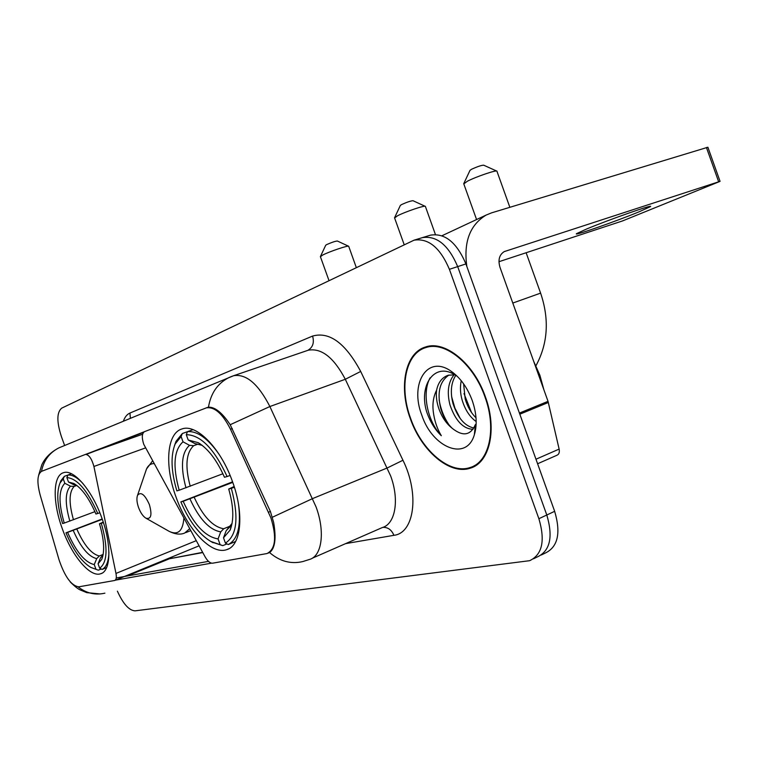<?xml version="1.0" encoding="UTF-8"?>
<svg xmlns="http://www.w3.org/2000/svg" width="758" height="758" viewBox="0 0 758 758"><rect width="100%" height="100%" fill="white"/><g stroke="black" fill="none" stroke-linecap="round" stroke-linejoin="round"><path stroke-width="1.14" d="M206.29 407.861C214.59 406.601 222.653 413.726 230.498 429.265L270.9 517.866C276.85 537.232 275.561 549.114 267.034 553.539L212.619 563.194C210.156 563.346 207.645 561.204 205.067 556.77L143.736 444.273C141.642 437.622 141.879 433.415 144.465 431.672L207.73 407.349M101.762 517.79C91.993 490.094 73.611 468.899 63.577 472.679C52.757 475.437 52.51 502.317 62.308 528.733C71.764 555.538 89.889 577.463 100.492 573.815C110.924 571.447 111.871 545.068 101.762 517.79M232.45 481.529C220.805 448.262 196.502 423.637 182.157 428.886C166.703 432.979 164.372 465.744 176.064 497.172C187.264 529.16 211.056 554.884 226.348 549.768C241.129 546.281 244.569 514.208 232.45 481.529M78.756 586.834L114.704 580.476C116.287 579.785 116.704 577.435 115.974 573.427L93.916 466.464C91.765 458.713 88.961 454.696 85.493 454.412L41.652 471.305C37.246 474.138 36.754 482.06 40.174 495.059L59.048 559.821C64.828 576.781 71.404 585.782 78.756 586.834M485.338 396.69C473.807 363.262 444.908 340.077 425.683 346.937C405.104 352.707 398.5 387.035 410.286 418.577C421.391 450.811 449.655 475.219 470.102 468.226C489.621 463.015 497.513 429.379 485.338 396.69M428.734 346.216L427.474 346.993M206.593 407.747L208.459 407.198C214.95 406.885 222.198 412.722 230.205 424.717L270.416 511.508L273.629 522.376C276.414 538.417 275.059 548.47 269.573 552.554L268.133 553.113M533.509 558.798L537.422 556.893C550.137 550.867 553.264 536.901 546.793 514.995L457.69 266.608C448.48 245.024 436.674 235.368 422.282 237.661L422.092 237.728M85.663 454.374L144.134 431.833M211.491 563.156L115.254 580.183M86.393 454.374L143.48 432.401M208.488 561.365L116.258 577.966M117.395 591.174C123.156 603.908 129.031 610.465 135.038 610.853L529.634 560.693C542.292 554.685 545.381 540.691 538.881 518.709L449.399 269.308C440.152 247.629 428.355 237.927 414.02 240.191L61.72 408.136C56.736 412.257 56.613 421.694 61.351 436.437L64.629 445.496M474.243 465.734L476.052 465.393M541.316 554.989L545.144 553.122C557.907 547.077 561.081 533.139 554.657 511.318L465.924 263.926C456.733 242.427 444.918 232.839 430.478 235.16L422.282 237.661C436.674 235.368 448.48 245.024 457.69 266.608L546.793 514.995C553.264 536.901 550.137 550.867 537.422 556.893M410.647 418.473C421.637 450.375 449.617 474.536 469.846 467.61C489.166 462.446 496.964 429.161 484.921 396.813C473.513 363.736 444.918 340.778 425.873 347.571C405.521 353.285 398.973 387.253 410.647 418.473M543.893 389.792L539.885 375.267L533.708 361.376M476.185 421.581C469.789 416.995 465.118 409.851 462.162 400.139C460.267 393.535 459.954 387.063 461.234 380.706M476.024 417.81C471.05 412.93 467.44 406.639 465.185 398.954L463.612 383.851M473.03 429.303C463.138 428.876 455.463 420.756 449.977 404.914C446.784 392.18 448.177 382.108 454.146 374.698M473.854 428.014C464.749 426.053 457.804 417.952 453.038 403.72C450.11 392.407 451.001 382.979 455.7 375.447M451.133 371.249C427.398 354.185 409.386 383.605 421.827 415.213C432.42 447.77 466.625 461.821 474.366 434.694C477.341 424.717 476.621 413.318 472.234 400.508C467.326 387.471 460.296 377.711 451.133 371.249L456.212 375.788C435.499 360.865 418.568 384.192 426.489 411.262L427.199 413.337C430.506 422.358 435.215 429.814 441.317 435.727C437.025 428.583 434.334 420.425 433.225 411.234C432.363 403.398 433.491 396.377 436.599 390.19C435.869 396.188 436.684 402.526 439.034 409.206C442.122 417.506 446.604 423.94 452.469 428.516C447.116 423.551 443.203 416.9 440.739 408.543C436.949 392.578 439.687 381.407 448.944 375.049M436.599 390.19C438.219 382.449 442.037 377.475 448.063 375.295L454.601 374.755M455.141 374.831L455.814 374.954M475.74 428.592L474.953 428.895L475.749 428.554M475.816 428.062L475.029 428.09M452.469 428.516C462.996 436.731 470.623 435.424 475.37 424.594L474.366 434.694M441.317 435.727C427.521 421.42 421.571 393.127 430.108 377.844M448.982 424.868C443.894 417.222 440.616 408.875 439.128 399.826M460.39 418.804L454.895 408.05L451.588 396.567M471.561 412.598L463.991 393.563M639.136 211.785L650.212 206.735C655.755 203.286 608.683 219.754 586.531 229.039L576.592 233.625C572.167 236.657 616.453 221.175 639.136 211.785M466.843 266.494C463.441 242.086 469.875 224.946 486.134 215.073L491.516 212.875L707.887 147.232L720.043 181.304M498.954 261.709L622.583 220.91L720.062 181.361L504.269 251.599C499.304 254.707 497.873 259.928 499.967 267.261L548.034 401.342L559.129 449.096C559.717 452.308 558.997 454.355 556.978 455.236L537.593 463.763M469.979 170.389L471.495 169.299C477.332 166.627 481.396 165.253 483.689 165.187L496.613 171.033M497.002 171.204C497.134 169.546 476.024 176.69 467.335 181.247L463.801 183.919M179.182 490.218L176.879 490.881C171.081 471.305 170.512 455.672 175.164 443.98L181.115 436.542L183.019 441.81C173.847 450.091 172.568 466.227 179.182 490.218L222.909 473.75M197.8 444.188L193.688 445.695L189.5 445.325L183.019 441.81M211.965 542.112L222.795 545.637L210.781 541.43C199.117 534.381 189.14 521.21 180.859 501.919L232.564 481.832M226.974 543.903L222.795 545.637M181.115 436.542L182.327 433.529L176.017 441.355L174.482 445.619M182.327 433.529L187.501 431.672M193.034 429.663L187.51 431.643L186.288 434.685C200.718 434.931 214.315 448.869 227.087 476.526L230.11 475.465M219.261 454.592C208.024 438.522 197.44 430.876 187.51 431.643M180.859 501.919L183.171 501.294C193.517 524.242 205.143 536.787 218.067 538.919L219.962 544.178M227.087 476.526L224.472 477.275C216.987 460.333 208.232 448.793 198.208 442.672L188.202 439.991L186.288 434.685M218.067 538.919L220.739 531.87L223.667 528.762L230.735 525.872M232.753 482.382L183.171 501.294M188.202 439.991L194.73 443.534L202.168 445.334M234.383 487.28L231.342 488.332C239.035 517.382 237.055 535.631 225.41 543.098L228.253 544.557C237.718 539.563 241.167 526.317 238.581 504.828M228.253 544.557L235.634 541.487M225.41 543.098L223.506 537.801L230.157 530.06C234.089 519.979 233.616 506.306 228.717 489.043L231.342 488.332M229.153 527.549L226.187 530.695L223.506 537.801M228.717 489.043L234.137 486.503M325.703 245.279L326.632 244.616C331.53 242.427 335.102 241.224 337.367 241.016L348.509 246.208M356.298 267.536L348.699 246.293C348.661 245.061 329.19 251.618 322.605 255.095L320.416 256.735M64.24 523.077L62.611 523.541C57.21 505.757 56.338 492.255 60.005 483.036L63.255 478.885L64.847 483.291C58.631 489.706 58.423 502.971 64.24 523.077L94.93 511.65M76.729 485.48L74.151 486.418L70.485 486.172L64.847 483.291M90.799 567.41L98.313 570.177L90.799 567.41C81.646 561.877 73.374 550.346 65.974 532.827L102.188 518.965M101.25 568.993L98.313 570.177M63.255 478.885L64.364 476.327L60.896 480.714L59.977 483.102M64.364 476.327L67.983 475.029L66.875 477.587C77.193 478.421 87.483 490.398 97.754 513.498L99.838 512.759M71.47 473.759L67.983 475.01C72.351 474.707 77.344 477.54 82.982 483.528M65.974 532.827L67.614 532.381C76.084 551.748 84.962 562.474 94.257 564.577L95.849 568.983M97.754 513.498L95.934 514.019C89.226 498.48 81.902 488.323 73.952 483.528L68.485 482.022L66.875 477.587M94.257 564.577L96.702 558.627L99.317 555.984L103.154 554.458M102.311 519.334L67.614 532.381M68.485 482.022L74.142 484.912L76.946 485.527M103.401 522.584L101.307 523.323C108.091 547.38 107.541 562.341 99.668 568.216L102.141 569.419C106.347 567.211 108.612 561.498 108.934 552.288M102.141 569.419L106.632 567.609M99.668 568.216L98.066 563.791L101.686 559.499C104.869 551.53 104.14 539.63 99.478 523.806L101.307 523.323M102.7 555.349L100.511 557.812L98.066 563.791M99.478 523.806L103.249 522.101M400.328 205.456L401.541 204.594C406.923 202.149 410.751 200.861 413.034 200.728L425.096 206.271M435.405 234.478L425.38 206.403C425.409 204.944 405.075 211.804 397.429 215.831L394.596 217.982M138.572 507.576C140.59 512.863 143.054 516.416 145.962 518.216C151.117 519.486 152.254 514.938 149.373 504.582C144.863 494.557 140.931 491.449 137.577 495.249C136.44 498.214 136.772 502.317 138.572 507.576M268.578 512.2L270.388 511.46M230.498 429.265L232.327 428.592M85.493 454.412L142.599 434.23L85.465 454.421M196.246 540.672L115.974 573.427M145.394 447.959L93.916 466.464M232.734 376.015L233.635 375.712C246.179 373.637 258.26 383.908 269.876 406.525L316.077 506.95C325.324 531.87 321.875 556.315 309.444 559.461L302.736 561.583C290.835 564.331 279.778 561.327 269.573 552.554M312.097 558.295L382.259 527.577C395.325 524.081 399.608 500.053 390.673 475.996L345.307 379.275C333.833 357.52 321.487 347.837 308.279 350.205L307.928 350.291C312.874 347.335 314.418 342.597 312.58 336.069C329.446 331.35 345.487 343.147 360.694 371.448L402.962 460.258C419.771 494.216 414.275 533.149 393.904 535.319L345.601 543.628M272.444 517.212L312.628 498.575L387.319 467.923L402.962 460.258M78.14 586.891C86.279 593.268 95.195 595.362 104.888 593.173M128.396 439.252L128.292 438.247M41.482 471.381C43.689 460.447 49.526 452.602 58.982 447.836L61.711 446.699M231.882 376.328L228.925 377.569C217.622 383.349 210.8 393.222 208.459 407.198M360.694 371.448L345.307 379.275L269.876 406.525L230.205 424.717M123.364 421.211C124.824 417.052 127.012 414.332 129.94 413.053L312.58 336.069M538.881 518.709L554.657 511.318M449.399 269.308L465.924 263.926M307.549 350.452L233.635 375.712L58.982 447.836C50.871 452.024 45.139 457.69 41.794 464.834L38.667 475.105M130.385 418.312L129.94 413.053M393.904 535.319C391.592 529.814 387.916 527.17 382.885 527.369M122.502 440.474L122.389 441.374M166.03 559.395L202.765 552.573M127.278 575.976L169.46 558.76L202.642 552.336M503.994 251.741L505.254 251.201M519.42 413.082L548.034 401.342M718.631 181.702L706.418 147.478M548.366 402.479L519.817 414.2M535.972 459.225L559.129 449.096M512.796 303.048L540.606 293.128L526.128 252.736M193.688 445.695C186.061 452.782 184.914 466.312 190.23 486.276M189.983 498.925C199.127 518.908 209.379 529.889 220.739 531.87M189.5 445.325C181.513 452.697 180.338 466.871 185.975 487.839M202.083 445.268L194.73 443.534M194.228 497.362C202.983 516.369 212.79 526.829 223.667 528.762M226.187 530.695L232.09 523.352M74.151 486.418C68.987 491.933 68.76 503.056 73.46 519.78M73.213 530.42C80.689 547.285 88.515 556.685 96.702 558.627M70.485 486.172C65.074 491.904 64.856 503.549 69.84 521.106M76.719 485.347L74.142 484.912M76.833 529.093C83.986 545.135 91.472 554.098 99.317 555.984M100.511 557.812L103.031 555.102M168.826 531.159L169.299 531.424C178.007 535.461 182.868 531.026 183.881 518.131M145.962 518.216L169.299 531.424C175.25 534.305 180.347 534.864 184.601 533.082L189.68 528.714M153.969 463.602C150.662 463.583 148.18 465.384 146.502 469.012L145.46 472.092M268.626 552.857L270.085 552.231M228.907 548.707L226.348 549.768M101.847 573.256L100.492 573.815M199.07 545.826L114.989 580.363M268.323 553.065L269.734 552.459M70.181 581.907C74.549 586.247 77.922 588.938 80.301 589.97L86.753 592.633L100.16 593.95M414.02 240.191L422.282 237.661M130.357 437.451L130.385 438.55M171.355 557.206L172.644 558.144M474.385 466.397L470.102 468.226M477.549 464.322L474.072 465.81M430.203 346.018L425.873 347.571M441.98 235.738L486.134 215.073M535.934 365.773C547.939 343.592 549.503 319.374 540.606 293.128M470.064 170.218L463.877 183.398M476.574 219.545L463.707 183.644M210.781 541.43L213.083 542.747M175.164 443.98L176.017 441.355M200.69 444.245L198.208 442.672M228.092 528.136C228.916 528.222 230.176 526.801 231.872 523.863L230.157 530.06M509.85 207.294L496.992 171.393M325.741 245.194L320.463 256.441M328.991 280.574L320.369 256.592M60.005 483.036L60.896 480.714M102.7 556.562L101.686 559.499M103.069 554.903L102.017 555.794M400.395 205.333L394.653 217.574M404.185 244.682L394.53 217.773M190.732 530.619L185.833 532.59M152.519 460.949L146.502 469.012L137.577 495.249"/></g></svg>
